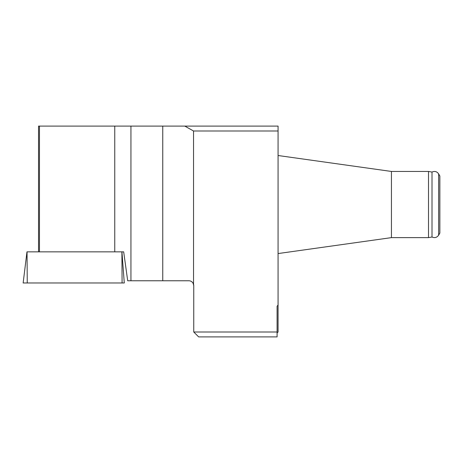 <?xml version="1.0" encoding="UTF-8"?>
<svg xmlns="http://www.w3.org/2000/svg" width="463" height="463" viewBox="0 0 463 463"><rect width="100%" height="100%" fill="white"/><g stroke="black" fill="none" stroke-linecap="round" stroke-linejoin="round"><path stroke-width="0.69" d="M39.471 251.843L39.471 126.098L38.545 126.098L38.545 251.843M39.471 126.098L130.942 126.098L130.942 280.769L127.701 280.769L123.679 251.843L121.931 251.843L124.287 282.974L23.15 282.974L26.97 251.843L121.931 251.843M130.942 280.769L188.852 280.769C191.074 280.815 192.637 281.979 193.546 284.259L193.546 131L278.072 131L278.072 332L277.094 332.978M130.942 126.098L184.806 126.098L193.546 131M193.754 332L198.656 336.902L277.094 336.902L277.094 332L193.754 332L193.754 285.671A4.902 4.902 0 0 0 193.546 284.259M278.072 305.007L277.094 306.246L277.094 332M193.754 285.671L193.129 283.275M192.706 282.644L192.255 282.146M191.352 281.452L190.825 281.186M184.806 126.098L278.072 126.098L278.072 131M438.635 235.175L438.635 173.897L439.85 176.004L439.85 233.068L438.635 235.175C436.922 237.583 434.711 238.196 432.008 237.01L428.506 237.629L428.506 171.449L391.438 171.449L391.438 237.629L278.072 253.562M432.008 237.01L432.008 172.062L428.506 171.449M27.045 251.843L27.248 282.974L26.501 282.974L124.287 282.974M114.755 126.098L114.755 251.843M162.75 126.098L162.75 280.769M122.093 282.974L121.891 251.843M391.438 171.449L278.072 155.516M432.008 172.062C434.711 170.882 436.922 171.489 438.635 173.897M428.506 237.629L391.438 237.629"/></g></svg>
